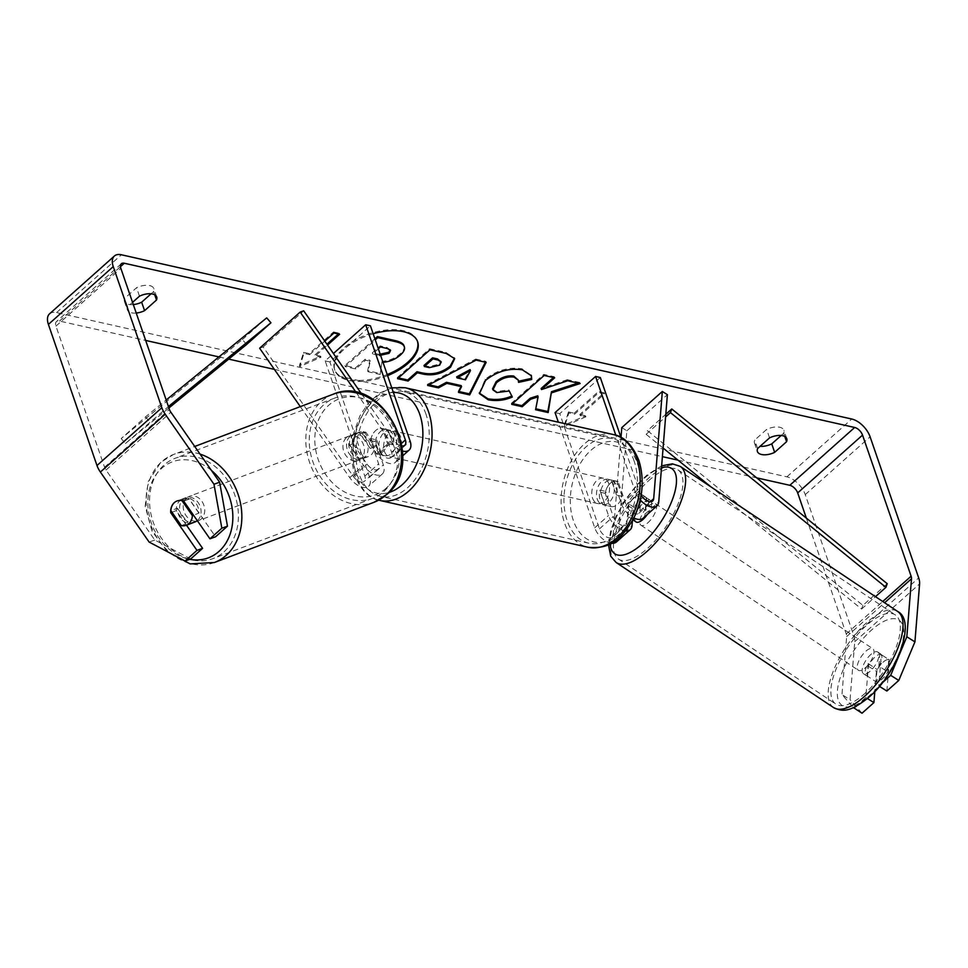 <?xml version="1.0" encoding="UTF-8"?>
<svg xmlns="http://www.w3.org/2000/svg" width="968" height="968" viewBox="0 0 968 968"><rect width="100%" height="100%" fill="white"/><g stroke="black" fill="none" stroke-linecap="round" stroke-linejoin="round"><path stroke-width="0.73" stroke-dasharray="4.84 3.63" d="M641.227 494.672L641.264 494.224A12.983 5.034 -57.7 0 0 635.056 496.536A12.983 5.034 -57.7 0 0 628.293 505.792L626.937 522.538A9.087 4.973 -131.7 0 1 625.909 524.85A9.087 4.973 -131.7 0 1 619.205 524.039A9.087 4.973 -131.7 0 1 613.24 516.573L605.23 493.329A12.983 8.627 102.7 0 1 616.749 481.217A12.983 8.627 102.7 0 1 618.201 481.761L626.211 505.018A9.087 4.973 48.3 0 0 632.177 512.471A9.087 4.973 48.3 0 0 638.88 513.282A9.087 4.973 48.3 0 0 639.909 510.983L641.179 495.217M641.264 494.224L646.309 497.419A12.983 5.034 -57.7 0 0 640.114 499.73A12.983 5.034 -57.7 0 0 633.338 508.986L632.394 520.748M643.2 518.134A15.573 8.53 48.3 0 0 644.966 514.177L646.309 497.419M621.795 427.602L626.853 430.796L618.213 538.026A15.573 8.53 -131.7 0 1 616.447 541.983M626.853 430.796L667.388 394.666M640.223 499.863A15.573 8.53 -131.7 0 1 635.262 491.659L615.829 435.237M625.57 530.96A15.573 8.53 -131.7 0 1 608.509 515.508L600.499 492.264A12.983 8.627 102.7 0 1 612.018 480.152A12.983 8.627 102.7 0 1 613.47 480.697L621.48 503.953A15.573 8.53 48.3 0 0 633.846 517.965M621.008 437.451L613.155 534.832A9.087 4.973 -131.7 0 1 612.127 537.131A9.087 4.973 -131.7 0 1 605.423 536.32A9.087 4.973 -131.7 0 1 599.458 528.867L559.782 413.663L600.317 377.52M611.449 543.217A15.573 8.53 -131.7 0 1 594.727 527.802L558.354 422.193M641.143 495.156A9.087 4.973 -131.7 0 1 639.993 492.724L620.948 437.427M555.051 412.598L559.782 413.663M605.23 493.329L600.499 492.264M618.201 481.761L613.47 480.697M628.293 505.792L633.338 508.986M871.236 654.138A12.983 5.227 -56.3 0 0 863.395 665.137A12.983 5.227 -56.3 0 0 863.335 673.607A12.983 5.227 -56.3 0 0 869.845 671.49A12.983 5.227 -56.3 0 0 877.686 660.491A12.983 5.227 -56.3 0 0 877.746 652.021A12.983 5.227 -56.3 0 0 871.236 654.138M888.769 659.595A12.983 5.227 -56.3 0 0 883.094 662.051A12.983 5.227 -56.3 0 0 877.032 669.457L876.028 681.859A12.983 5.227 -56.3 0 0 881.703 679.403A12.983 5.227 -56.3 0 0 887.765 671.998L888.769 659.595L879.876 653.654A12.983 5.227 -56.3 0 1 880.711 653.993A12.983 5.227 -56.3 0 1 878.871 666.057L887.765 671.998M863.335 673.607L866.3 675.591A12.983 5.227 -56.3 0 1 868.139 663.528L877.032 669.457M866.3 675.591A12.983 5.227 -56.3 0 0 867.134 675.918L876.028 681.859M647.338 514.431A12.983 5.227 -56.3 0 0 650.448 500.359A12.983 5.227 -56.3 0 0 643.95 502.477A12.983 5.227 -56.3 0 0 636.097 513.476A12.983 5.227 -56.3 0 0 636.049 521.946M632.975 519.671L627.978 516.343A12.983 5.227 -56.3 0 0 633.653 513.899A12.983 5.227 -56.3 0 0 639.727 506.482L645.656 510.439A12.983 5.227 -56.3 0 0 647.483 498.375A12.983 5.227 -56.3 0 0 646.648 498.036L640.719 494.079A12.983 5.227 -56.3 0 0 635.056 496.536A12.983 5.227 -56.3 0 0 628.982 503.953L634.911 507.91A12.983 5.227 -56.3 0 0 632.89 519.828M640.719 494.079L639.727 506.482M627.978 516.343L628.982 503.953M868.139 663.528L867.134 675.918M878.871 666.057L879.876 653.654M645.656 510.439L646.648 498.036M634.911 507.91L633.907 520.3M647.483 523.131A12.983 5.227 -56.3 0 0 655.336 512.12A12.983 5.227 -56.3 0 0 655.396 503.65A12.983 5.227 -56.3 0 0 648.887 505.768A12.983 5.227 -56.3 0 0 641.034 516.779A12.983 5.227 -56.3 0 0 640.985 525.249A12.983 5.227 -56.3 0 0 647.483 523.131M864.896 668.198A12.983 5.227 -56.3 0 0 872.749 657.187A12.983 5.227 -56.3 0 0 872.797 648.717A12.983 5.227 -56.3 0 0 866.3 650.835A12.983 5.227 -56.3 0 0 858.447 661.846A12.983 5.227 -56.3 0 0 858.398 670.316A12.983 5.227 -56.3 0 0 864.896 668.198M862.706 695.363A53.603 21.586 -56.3 0 0 895.122 649.903A53.603 21.586 -56.3 0 0 895.352 614.922A53.603 21.586 -56.3 0 0 868.49 623.67A53.603 21.586 -56.3 0 0 836.074 669.13A53.603 21.586 -56.3 0 0 835.844 704.111A53.603 21.586 -56.3 0 0 862.706 695.363M651.077 478.603A53.603 21.586 -56.3 0 0 618.661 524.063A53.603 21.586 -56.3 0 0 618.431 559.044A53.603 21.586 -56.3 0 0 645.293 550.296A53.603 21.586 -56.3 0 0 677.721 504.836A53.603 21.586 -56.3 0 0 677.939 469.855A53.603 21.586 -56.3 0 0 651.077 478.603M417.462 341.317A43.778 22.252 161 0 0 417.293 340.784A43.778 22.252 161 0 0 403.245 330.657A43.778 22.252 161 0 0 355.111 340.046A43.778 22.252 161 0 0 334.517 369.292A43.778 22.252 161 0 0 348.565 379.42A43.778 22.252 161 0 0 387.212 374.555M373.164 333.754A43.778 22.252 161 0 0 334.88 370.345A43.778 22.252 161 0 0 348.928 380.472A43.778 22.252 161 0 0 387.575 375.62M190.696 558.959L154.771 540.035L106.008 470.024A7.792 4.259 -131.7 0 1 104.556 467.217L55.962 326.119A7.792 4.259 -131.7 0 1 56.459 321.582A7.792 4.259 -131.7 0 1 59.459 321.049L145.66 340.434M218.925 356.914L228.69 359.116M274.368 369.377L662.39 456.642M678.011 460.151L756.686 477.853M136.234 313.039A12.983 6.595 -19 0 1 127.328 309.808A12.983 6.595 -19 0 1 127.546 306.82L132.555 302.367M585.87 416.809L564.719 426.162L568.845 412.973L574.52 414.256L598.841 392.572L604.516 393.855L580.195 415.526L585.87 416.809L585.507 415.756L564.356 425.097L564.719 426.162M333.936 333.004L333.573 331.939L309.252 353.623L309.615 354.687L303.94 353.405L299.826 366.594L320.977 357.24L315.302 355.958L327.535 345.056M309.615 354.687L324.812 341.147M784.794 436.495L783.669 433.253A12.983 6.595 161 0 0 783.899 430.264A12.983 6.595 161 0 0 779.736 427.263A12.983 6.595 161 0 0 766.644 429.429L754.713 440.065A12.983 6.595 161 0 0 754.483 443.054A12.983 6.595 161 0 0 760.122 446.284M133.318 304.581A12.983 6.595 -19 0 1 124.412 301.363A12.983 6.595 -19 0 1 124.642 298.362L136.573 287.726A12.983 6.595 -19 0 1 149.653 285.572A12.983 6.595 -19 0 1 153.827 288.573A12.983 6.595 -19 0 1 153.597 291.562L151.093 293.788M154.723 294.804L153.597 291.562M49.55 313.826A18.174 9.946 -131.7 0 1 56.555 312.603L786.899 476.849A18.174 9.946 -131.7 0 1 805.243 494.624L853.837 635.722A18.174 9.946 -131.7 0 1 854.744 641.699L850.061 699.695L841.979 694.588L853.449 707.584M781.176 435.479L783.669 433.253M154.771 540.035L149.132 542.068M806.356 518.134L846.262 634.028A7.792 4.259 -131.7 0 1 846.649 636.581L841.979 694.588M862.004 713.222L850.061 699.695M886.882 691.043L889.398 659.801A12.983 5.034 -57.7 0 0 876.427 671.369L874.818 691.394M855.76 706.471L865.815 697.492L868.344 666.25A12.983 5.034 122.3 0 1 881.316 654.683L878.787 685.937L882.029 683.045M865.815 697.492L867.364 698.472M186.473 525.188L176.333 510.62A12.983 10.612 70.2 0 1 179.903 500.65A12.983 10.612 70.2 0 1 182.795 498.919A12.983 10.612 70.2 0 1 189.304 499.064L215.574 536.78M176.333 510.62L171.965 512.205M189.304 499.064L183.678 501.097A12.983 10.612 -109.8 0 0 177.918 500.722M127.546 306.82L124.642 298.362M139.477 296.184L136.573 287.726M881.316 654.683L889.398 659.801M868.344 666.25L876.427 671.369M757.617 448.523L754.713 440.065M769.56 437.875L766.644 429.429M403.959 345.745L404.14 346.556C404.527 348.71 403.124 351.202 399.929 354.058L399.844 354.143C394.641 358.499 388.725 360.882 382.058 361.282L380.146 374.471L368.009 371.748L370.212 361.258L365.601 360.217L355.764 368.989L345.249 366.63L375.269 339.877M374.906 338.812L344.886 365.565L355.401 367.937L365.239 359.164L369.849 360.193L367.646 370.684L379.783 373.418M404.14 346.556L404.503 347.609M344.886 365.565L345.249 366.63M355.401 367.937L355.764 368.989M365.239 359.164L365.601 360.217M369.849 360.193L370.212 361.258M367.646 370.684L368.009 371.748M382.058 361.282L380.146 374.471M564.356 425.097L568.47 411.92L568.845 412.973M568.47 411.92L574.157 413.203L574.52 414.256M574.157 413.203L598.478 391.52L598.841 392.572M580.195 415.526L579.832 414.473L604.153 392.79L604.516 393.855M604.153 392.79L598.478 391.52M579.832 414.473L585.507 415.756M333.573 331.939L339.26 333.222L339.623 334.275M309.252 353.623L303.577 352.352L299.463 365.529L320.614 356.176L314.939 354.905L315.302 355.958M314.939 354.905L326.942 344.197M338.376 333.996L339.26 333.222M320.614 356.176L320.977 357.24M299.463 365.529L299.826 366.594M303.577 352.352L303.94 353.405M428.933 384.768L427.263 384.393L427.626 385.458M427.263 384.393L475.724 359.067L476.099 360.12M475.724 359.067L485.779 361.318L486.142 362.383M485.779 361.318L485.331 362.201M458.977 391.532L458.154 391.35L458.517 392.403M458.154 391.35L461.167 385.603M456.678 376.83L465.112 378.73L470.085 369.619M465.112 378.73L465.475 379.783M398.453 377.919L397.219 377.641L397.582 378.694M397.219 377.641L429.647 348.734L430.01 349.787M429.647 348.734L445.861 352.376L454.452 358.136M424.008 365.468L428.981 366.582L439.206 364.174L440.876 360.931M577.981 383.062L579.759 382.493L580.122 383.546M537.748 395.803L535.582 409.73M553.418 377.544L554.289 376.758L543.798 374.41L511.37 403.317L511.733 404.37M511.37 403.317L512.616 403.596M543.798 374.41L544.161 375.463M554.289 376.758L554.652 377.822M579.759 382.493L567.321 379.698L567.684 380.751M567.321 379.698L541.136 388.495M479.305 393.081L485.21 379.335C496.487 370.308 508.757 366.799 522.03 368.784L531.214 375.318M518.533 381.235L518.558 382.372M518.195 381.319L517.953 379.117M492.567 388.809L496.39 391.52L508.878 389.923L509.241 390.987M508.878 389.923L512.314 397.049M378.355 348.855L372.668 353.925L380.714 355.679M390.286 349.908L386.982 347.464L380.097 345.915L372.305 352.872L380.351 354.627M372.305 352.872L372.668 353.925M380.097 345.915L380.46 346.967M352.981 443.876L367.066 464.108A9.087 4.973 48.3 0 0 378.04 469.105A9.087 4.973 48.3 0 0 378.609 463.817L370.611 440.561A12.983 8.627 102.7 0 1 382.13 428.461A12.983 8.627 102.7 0 1 383.582 428.993L391.58 452.25A9.087 4.973 -131.7 0 1 391.011 457.537A9.087 4.973 -131.7 0 1 380.037 452.54L365.952 432.321A12.983 10.612 -109.8 0 0 359.443 432.176A12.983 10.612 -109.8 0 0 356.551 433.906A12.983 10.612 -109.8 0 0 352.981 443.876L349.46 445.147L363.544 465.366A15.573 8.53 48.3 0 0 382.36 473.957A15.573 8.53 48.3 0 0 383.34 464.882L375.342 441.626A12.983 8.627 102.7 0 1 386.849 429.526A12.983 8.627 102.7 0 1 388.313 430.058L396.311 453.314A15.573 8.53 -131.7 0 1 395.331 462.389A15.573 8.53 -131.7 0 1 376.516 453.81L362.443 433.579A12.983 10.612 -109.8 0 0 355.921 433.446A12.983 10.612 -109.8 0 0 353.03 435.176A12.983 10.612 -109.8 0 0 349.46 445.147M356.163 392.5L390.298 441.517A15.573 8.53 48.3 0 0 402.519 451.003M300.298 406.62L349.763 477.66A15.573 8.53 48.3 0 0 368.578 486.238A15.573 8.53 48.3 0 0 369.558 477.163L329.894 361.959L370.429 325.817M259.63 348.214L263.151 346.943L353.284 476.389A9.087 4.973 48.3 0 0 364.258 481.399A9.087 4.973 48.3 0 0 364.827 476.099L325.163 360.895L333.428 353.526M361.584 393.952L393.819 440.246A9.087 4.973 48.3 0 0 401.986 445.994M329.894 361.959L325.163 360.895M263.151 346.943L303.686 310.813M370.611 440.561L375.342 441.626M383.582 428.993L388.313 430.058M365.952 432.321L362.443 433.579M597.28 499.198A12.983 8.627 -77.3 0 0 602.532 504.63A12.983 8.627 -77.3 0 0 611.957 498.762A12.983 8.627 -77.3 0 0 613.494 484.738A12.983 8.627 -77.3 0 0 608.231 479.305A12.983 8.627 -77.3 0 0 598.805 485.174A12.983 8.627 -77.3 0 0 597.28 499.198M610.82 506.494A12.983 8.627 -77.3 0 0 611.05 506.542A12.983 8.627 -77.3 0 0 622.17 496.378L616.495 495.096A12.983 8.627 -77.3 0 0 616.326 485.379A12.983 8.627 -77.3 0 0 611.304 479.995L616.979 481.277A12.983 8.627 -77.3 0 0 616.749 481.217A12.983 8.627 -77.3 0 0 605.629 491.393L610.82 506.494L605.145 505.211A12.983 8.627 -77.3 0 1 600.112 499.839A12.983 8.627 -77.3 0 1 599.954 490.123L605.629 491.393M622.17 496.378L616.979 481.277M379.686 450.265A12.983 8.627 -77.3 0 0 384.949 455.698A12.983 8.627 -77.3 0 0 394.363 449.83A12.983 8.627 -77.3 0 0 395.9 435.806A12.983 8.627 -77.3 0 0 390.636 430.373A12.983 8.627 -77.3 0 0 381.211 436.241A12.983 8.627 -77.3 0 0 379.686 450.265M387.551 443.61L393.226 444.881A12.983 8.627 -77.3 0 0 393.056 435.164A12.983 8.627 -77.3 0 0 388.035 429.792L382.348 428.509A12.983 8.627 -77.3 0 0 382.13 428.461A12.983 8.627 -77.3 0 0 370.998 438.637L376.201 453.726A12.983 8.627 -77.3 0 0 376.431 453.786A12.983 8.627 -77.3 0 0 387.551 443.61L382.348 428.509M376.201 453.726L381.876 455.008A12.983 8.627 -77.3 0 1 376.842 449.624A12.983 8.627 -77.3 0 1 376.685 439.908L370.998 438.637M376.685 439.908L381.876 455.008M393.226 444.881L388.035 429.792M616.495 495.096L611.304 479.995M599.954 490.123L605.145 505.211M592.549 498.133A12.983 8.627 -77.3 0 0 597.8 503.566A12.983 8.627 -77.3 0 0 607.226 497.709A12.983 8.627 -77.3 0 0 608.763 483.673A12.983 8.627 -77.3 0 0 603.5 478.24A12.983 8.627 -77.3 0 0 594.074 484.109A12.983 8.627 -77.3 0 0 592.549 498.133M384.417 451.33A12.983 8.627 -77.3 0 0 389.668 456.763A12.983 8.627 -77.3 0 0 399.094 450.894A12.983 8.627 -77.3 0 0 400.631 436.87A12.983 8.627 -77.3 0 0 395.368 431.438A12.983 8.627 -77.3 0 0 385.942 437.306A12.983 8.627 -77.3 0 0 384.417 451.33M426.005 414.256A53.603 35.634 -77.3 0 0 404.285 391.798A53.603 35.634 -77.3 0 0 365.359 416.022A53.603 35.634 -77.3 0 0 359.043 473.945A53.603 35.634 -77.3 0 0 380.763 496.402A53.603 35.634 -77.3 0 0 419.689 472.178A53.603 35.634 -77.3 0 0 426.005 414.256M634.137 461.058A53.603 35.634 -77.3 0 0 612.417 438.601A53.603 35.634 -77.3 0 0 573.492 462.825A53.603 35.634 -77.3 0 0 567.175 520.76A53.603 35.634 -77.3 0 0 588.895 543.205A53.603 35.634 -77.3 0 0 627.821 518.981A53.603 35.634 -77.3 0 0 634.137 461.058M197.278 520.639A12.983 10.406 -110.7 0 0 197.641 520.324A12.983 10.406 -110.7 0 0 199.275 504.376A12.983 10.406 -110.7 0 0 185.771 497.709A12.983 10.406 -110.7 0 0 183.049 499.367A12.983 10.406 -110.7 0 0 181.427 515.327A12.983 10.406 -110.7 0 0 194.931 521.994M181.306 525.624L187.84 523.156A12.983 10.406 -110.7 0 1 177.422 508.2L170.888 510.656M185.771 497.709L177.059 500.988A12.983 10.406 -110.7 0 0 174.337 502.658M182.032 500.625L188.494 498.181A12.983 10.406 -110.7 0 1 198.912 513.149L193.491 515.194M350.017 436.374A12.983 10.406 -110.7 0 0 348.383 452.322A12.983 10.406 -110.7 0 0 361.899 458.989A12.983 10.406 -110.7 0 0 364.609 457.332A12.983 10.406 -110.7 0 0 366.243 441.372A12.983 10.406 -110.7 0 0 352.727 434.705A12.983 10.406 -110.7 0 0 350.017 436.374M363.52 456.872A12.983 10.406 -110.7 0 0 368.433 456.533A12.983 10.406 -110.7 0 0 371.143 454.863A12.983 10.406 -110.7 0 0 374.592 446.853L370.236 448.499A12.983 10.406 -110.7 0 0 359.818 433.531L364.174 431.897A12.983 10.406 -110.7 0 0 359.261 432.236A12.983 10.406 -110.7 0 0 356.551 433.906A12.983 10.406 -110.7 0 0 353.102 441.904L348.746 443.55A12.983 10.406 -110.7 0 0 359.164 458.517L363.52 456.872L353.102 441.904M364.174 431.897L374.592 446.853M177.422 508.2L187.84 523.156M198.912 513.149L188.494 498.181M370.236 448.499L359.818 433.531M348.746 443.55L359.164 458.517M346.387 437.742A12.983 10.406 -110.7 0 0 344.753 453.702A12.983 10.406 -110.7 0 0 358.269 460.357A12.983 10.406 -110.7 0 0 360.979 458.699A12.983 10.406 -110.7 0 0 362.613 442.739A12.983 10.406 -110.7 0 0 349.097 436.072A12.983 10.406 -110.7 0 0 346.387 437.742M186.679 498A12.983 10.406 -110.7 0 0 185.057 513.96A12.983 10.406 -110.7 0 0 198.561 520.627A12.983 10.406 -110.7 0 0 201.271 518.957A12.983 10.406 -110.7 0 0 202.905 502.997A12.983 10.406 -110.7 0 0 189.401 496.33A12.983 10.406 -110.7 0 0 186.679 498M224.116 551.748A53.603 42.979 -110.7 0 0 230.844 485.863A53.603 42.979 -110.7 0 0 175.051 458.324A53.603 42.979 -110.7 0 0 163.846 465.209A53.603 42.979 -110.7 0 0 157.118 531.105A53.603 42.979 -110.7 0 0 212.899 558.633A53.603 42.979 -110.7 0 0 224.116 551.748M383.824 491.49A53.603 42.979 -110.7 0 0 390.552 425.593A53.603 42.979 -110.7 0 0 334.759 398.066A53.603 42.979 -110.7 0 0 323.554 404.939A53.603 42.979 -110.7 0 0 316.826 470.835A53.603 42.979 -110.7 0 0 372.607 498.375A53.603 42.979 -110.7 0 0 383.824 491.49M246.622 344.463L242.375 339.562L121.181 438.589L145.502 416.906L166.181 400.014M242.375 339.562L266.696 317.879M121.181 438.589L125.441 443.489L168.432 406.548M125.441 443.489L168.916 407.964M145.502 416.906L149.762 421.806M887.208 583.704L862.887 605.387L647.435 430.651L665.815 414.28M663.092 448.051L646.128 434.305L647.435 430.651M646.128 434.305L665.597 416.942M862.887 605.387L861.58 609.029L711.069 486.964M861.58 609.029L875.459 596.663M618.213 538.026L631.995 525.745M644.966 514.177L658.748 501.884M621.48 503.953L635.262 491.659M626.211 505.018L639.993 492.724M639.909 510.983L650.254 501.763M599.458 528.867L613.24 516.573M594.727 527.802L608.509 515.508M613.155 534.832L626.937 522.538M833.545 707.56A57.765 23.268 123.7 0 1 833.787 669.868A57.765 23.268 123.7 0 1 868.707 620.887A57.765 23.268 123.7 0 1 897.663 611.474M867.776 697.093A51.268 20.655 -56.3 0 0 903.664 634.984A51.268 20.655 -56.3 0 0 873.305 628.522A51.268 20.655 -56.3 0 0 837.417 690.644A51.268 20.655 -56.3 0 0 867.776 697.093M680.25 466.407A57.765 23.268 -56.3 0 0 651.307 475.82A57.765 23.268 -56.3 0 0 616.374 524.801A57.765 23.268 -56.3 0 0 616.132 562.493M610.094 543.956A51.268 20.655 123.7 0 1 646.007 476.861A51.268 20.655 123.7 0 1 661.495 467.738M59.459 321.049L120.455 266.684M56.555 312.603L121.411 254.778M786.899 476.849L851.767 419.023M854.744 641.699L919.6 583.885M846.649 636.581L884.595 602.761M846.262 634.028L882.731 601.515M55.962 326.119L120.831 268.305M104.556 467.217L169.412 409.404M106.008 470.024L170.864 412.199M805.243 494.624L870.099 436.798M853.837 635.722L918.692 577.908M399.929 354.058L400.292 355.111M399.844 354.143L400.207 355.195M445.861 352.376L446.224 353.441M439.291 364.089L439.666 365.154M428.981 366.582L429.356 367.634M439.206 364.174L439.569 365.226M485.125 379.408L485.488 380.472M485.21 379.335L485.585 380.388M522.03 368.784L522.393 369.836M496.39 391.52L496.753 392.572M379.238 354.433L379.601 355.486M386.982 347.464L387.345 348.516M376.516 453.81L390.298 441.517M349.763 477.66L363.544 465.366M396.311 453.314L410.093 441.033M380.037 452.54L393.819 440.246M391.58 452.25L401.551 443.368M364.827 476.099L378.609 463.817M369.558 477.163L383.34 464.882M353.284 476.389L367.066 464.108M391.774 387.829L379.553 393.117L368.554 402.906L359.878 415.95L352.884 435.443L350.985 455.964L354.361 474.756C360.834 490.207 369.328 498.762 379.843 500.456A57.765 38.393 102.7 0 1 356.442 476.256A57.765 38.393 102.7 0 1 363.254 413.844A57.765 38.393 102.7 0 1 405.193 387.744M393.383 392.464A51.268 34.086 -77.3 0 0 359.939 419.834A51.268 34.086 -77.3 0 0 355.764 471.585A51.268 34.086 -77.3 0 0 388.821 492.531M613.325 434.547A57.765 38.393 -77.3 0 0 571.386 460.659A57.765 38.393 -77.3 0 0 564.574 523.071A57.765 38.393 -77.3 0 0 587.975 547.259M637.404 463.418A51.268 34.086 102.7 0 1 619.762 533.719A51.268 34.086 102.7 0 1 573.359 520.518A51.268 34.086 102.7 0 1 591.012 450.217A51.268 34.086 102.7 0 1 637.404 463.418M214.364 562.517A57.765 46.307 69.3 0 1 154.263 532.848A57.765 46.307 69.3 0 1 161.511 461.845A57.765 46.307 69.3 0 1 173.587 454.44A57.765 46.307 69.3 0 1 200.049 454.113M211.363 470.363A51.268 41.104 -110.7 0 0 161.523 468.464A51.268 41.104 -110.7 0 0 150.645 520.736A51.268 41.104 -110.7 0 0 189.704 559.31M333.294 394.182A57.765 46.307 -110.7 0 0 321.219 401.587A57.765 46.307 -110.7 0 0 313.971 472.59A57.765 46.307 -110.7 0 0 374.071 502.259M386.135 488.235A51.268 41.104 69.3 0 1 326.083 475.106A51.268 41.104 69.3 0 1 328.491 405.459A51.268 41.104 69.3 0 1 388.555 418.587A51.268 41.104 69.3 0 1 386.135 488.235M638.88 513.282L652.662 501M612.127 537.131L625.909 524.85M608.231 479.305L612.018 480.152M661.652 465.826L646.781 475.191L636.218 485.573L625.546 499.488L616.531 515.315L610.747 530.367L608.461 544.754M877.746 652.021L880.711 653.993M650.448 500.359L647.483 498.375M655.396 503.65L872.797 648.717M640.985 525.249L858.398 670.316M618.431 559.044L835.844 704.111M677.939 469.855L895.352 614.922M334.517 369.292L334.88 370.345M786.803 438.722L783.899 430.264M156.731 297.031L153.827 288.573M121.315 263.768L56.459 321.582M182.795 498.919L177.156 500.952M124.412 301.363L127.328 309.808M754.483 443.054L757.399 451.511M417.293 340.784L417.656 341.849M454.67 358.656L454.307 357.591M479.462 393.613L479.099 392.56M531.42 375.838L531.057 374.785M390.213 349.351L390.576 350.416M395.331 462.389L402.676 455.843M391.011 457.537L404.793 445.256M382.36 473.957L368.578 486.238M378.04 469.105L364.258 481.399M386.849 429.526L390.636 430.373M359.443 432.176L355.921 433.446M602.532 504.63L611.05 506.542M384.949 455.698L376.431 453.786M597.8 503.566L389.668 456.763M603.5 478.24L395.368 431.438M612.417 438.601L404.285 391.798M588.895 543.205L380.763 496.402M167.258 551.615L151.988 531.178L145.176 506.191L148.237 481.58L160.797 462.281L173.587 454.44L194.725 446.466M368.433 456.533L361.899 458.989M359.261 432.236L352.727 434.705M358.269 460.357L198.561 520.627M349.097 436.072L189.401 496.33M334.759 398.066L175.051 458.324M372.607 498.375L212.899 558.633"/><path stroke-width="1.45" d="M632.394 520.748L631.995 525.745A15.573 8.53 -131.7 0 1 630.229 529.69A15.573 8.53 -131.7 0 1 625.57 530.96M621.008 437.451L621.795 427.602L662.33 391.471L667.388 394.666L658.748 501.884A15.573 8.53 -131.7 0 1 656.982 505.841A15.573 8.53 -131.7 0 1 640.223 499.863M633.846 517.965A15.573 8.53 48.3 0 0 643.2 518.134L656.982 505.841M630.229 529.69L616.447 541.983A15.573 8.53 -131.7 0 1 611.449 543.217M662.33 391.471L653.69 498.689A9.087 4.973 -131.7 0 1 652.662 501A9.087 4.973 -131.7 0 1 641.143 495.156M620.948 437.427L600.317 377.52L595.586 376.455L615.829 435.237M558.354 422.193L555.051 412.598L595.586 376.455M632.89 519.828A12.983 5.227 -56.3 0 0 633.084 519.973L636.049 521.946A12.983 5.227 -56.3 0 0 642.546 519.828A12.983 5.227 -56.3 0 0 647.338 514.431M632.975 519.671L633.907 520.3A12.983 5.227 -56.3 0 1 633.084 519.973M387.575 375.62A43.778 22.252 161 0 0 417.656 341.849A43.778 22.252 161 0 0 403.608 331.721A43.778 22.252 161 0 0 373.164 333.754M219.627 482.221L227.468 526.168L221.841 528.201L213.988 484.254L219.627 482.221L170.864 412.199A7.792 4.259 -131.7 0 1 169.412 409.404L120.831 268.305A7.792 4.259 -131.7 0 1 121.315 263.768A7.792 4.259 -131.7 0 1 124.315 263.236L854.671 427.481A7.792 4.259 -131.7 0 1 862.536 435.104L911.118 576.202A7.792 4.259 -131.7 0 1 911.505 578.767L906.835 636.762L914.929 641.881L898.776 680.443L890.693 675.325L906.835 636.762M145.66 340.434L218.925 356.914M228.69 359.116L274.368 369.377M662.39 456.642L678.011 460.151M756.686 477.853L789.815 485.295A7.792 4.259 -131.7 0 1 797.68 492.918L806.356 518.134M551.845 392.754L580.122 383.546L567.684 380.751L541.499 389.547L554.652 377.822L544.161 375.463L511.733 404.37L522.224 406.729L530.609 399.252L538.111 396.856L535.582 409.73L548.178 412.562L551.482 391.701L577.981 383.062M461.53 386.656L446.865 383.364L438.444 387.89L427.626 385.458L476.099 360.12L486.142 362.383L469.686 394.92L458.517 392.403L461.53 386.656L461.167 385.603L446.502 382.299L446.865 383.364M132.555 302.367L139.477 296.184A12.983 6.595 -19 0 1 152.569 294.03A12.983 6.595 -19 0 1 156.731 297.031A12.983 6.595 -19 0 1 156.513 300.019L144.583 310.655A12.983 6.595 -19 0 1 136.234 313.039M774.654 452.346L786.585 441.711A12.983 6.595 161 0 0 786.803 438.722A12.983 6.595 161 0 0 782.64 435.721A12.983 6.595 161 0 0 769.56 437.875L757.617 448.523A12.983 6.595 161 0 0 757.399 451.511A12.983 6.595 161 0 0 774.654 452.346L771.738 443.889L781.176 435.479M324.812 341.147L333.936 333.004L339.623 334.275L327.535 345.056M450.568 367.138L450.471 367.211C442.037 373.926 432.72 376.177 422.52 373.963L417.341 372.801L408.072 381.053L397.582 378.694L430.01 349.787L446.224 353.441L454.67 358.656L450.568 367.138L450.108 366.158C441.674 372.874 432.357 375.124 422.157 372.91L416.978 371.736L417.341 372.801M512.314 397.049C504.582 400.389 496.56 401.309 488.235 399.808L479.462 393.613L485.585 380.388C496.85 371.373 509.12 367.852 522.393 369.836L531.42 375.838L531.686 379.48L518.558 382.372L518.316 380.17L514.081 377.121C507.934 376.298 502.065 378.161 496.487 382.735L492.93 389.862L496.753 392.572L509.241 390.987L512.314 397.049M786.585 441.711L784.794 436.495M156.513 300.019L154.723 294.804M213.988 484.254L165.238 414.231A18.174 9.946 -131.7 0 1 161.838 407.697L113.256 266.599A18.174 9.946 -131.7 0 1 114.405 256.012A18.174 9.946 -131.7 0 1 121.411 254.778L851.767 419.023A18.174 9.946 -131.7 0 1 870.099 436.798L918.692 577.908A18.174 9.946 -131.7 0 1 919.6 583.885L914.929 641.881M151.093 293.788L141.667 302.197A12.983 6.595 -19 0 1 133.318 304.581M760.122 446.284A12.983 6.595 161 0 0 771.738 443.889M185.069 560.992L190.696 558.959L202.602 548.348L196.976 550.381L185.069 560.992L149.132 542.068L100.382 472.057A18.174 9.946 -131.7 0 1 96.981 465.523L48.4 324.413A18.174 9.946 -131.7 0 1 49.55 313.826L114.405 256.012M879.38 686.3L886.882 691.043L898.776 680.443M853.449 707.584L862.004 713.222L873.91 702.611L874.818 691.394M882.029 683.045L890.693 675.325M867.364 698.472L873.91 702.611M853.921 708.104L855.76 706.471M202.602 548.348L186.473 525.188M221.841 528.201L209.947 538.813L215.574 536.78L227.468 526.168M177.918 500.722A12.983 10.612 -109.8 0 0 177.156 500.952A12.983 10.612 -109.8 0 0 174.264 502.682A12.983 10.612 -109.8 0 0 170.707 512.653L196.976 550.381M171.965 512.205L170.707 512.653M209.947 538.813L183.678 501.097M144.583 310.655L141.667 302.197M387.212 374.555A43.778 22.252 161 0 0 417.462 341.317M374.906 338.812L377.387 336.598L395.319 340.627C401.006 341.982 403.946 343.955 404.14 346.556M377.387 336.598L377.75 337.663L395.682 341.692C401.369 343.035 404.309 345.007 404.503 347.609C404.89 349.763 403.487 352.267 400.292 355.111L400.207 355.195C395.017 359.551 389.088 361.935 382.421 362.334M403.959 345.745L404.503 347.609M375.269 339.877L377.75 337.663M326.942 344.197L338.376 333.996M446.502 382.299L438.081 386.837L438.444 387.89M438.081 386.837L428.933 384.768M485.331 362.201L469.323 393.855L469.686 394.92M469.323 393.855L458.977 391.532M470.448 370.671L470.085 369.619L456.678 376.83L457.041 377.883L465.475 379.783L470.448 370.671L457.041 377.883M416.978 371.736L407.709 380L408.072 381.053M407.709 380L398.453 377.919M454.452 358.136L450.205 366.073M441.239 361.984L437.5 358.934L432.587 357.821L424.008 365.468L424.371 366.521L429.356 367.634L439.666 365.154L441.239 361.984L437.863 359.987L432.95 358.874L424.371 366.521M432.587 357.821L432.95 358.874M535.764 408.798L547.815 411.509L548.178 412.562M547.815 411.509L551.482 391.701M512.616 403.596L521.861 405.677L530.246 398.199L537.748 395.803L538.111 396.856M530.246 398.199L530.609 399.252M521.861 405.677L522.224 406.729M553.418 377.544L541.136 388.495L541.499 389.547M511.951 395.997C504.219 399.336 496.197 400.256 487.872 398.755L479.305 393.081M531.214 375.318L531.686 379.48M531.323 378.428L518.533 381.235M518.316 380.17L513.718 376.068C507.571 375.233 501.702 377.109 496.124 381.682L492.567 388.809L492.93 389.862M379.601 355.486L389.088 353.32L390.576 350.416L387.345 348.516L380.46 346.967L378.355 348.855M379.238 354.433L388.725 352.255L390.286 349.908M300.298 406.62L259.63 348.214L300.165 312.083L356.163 392.5M402.519 451.003A15.573 8.53 48.3 0 0 409.113 450.096A15.573 8.53 48.3 0 0 410.093 441.033L370.429 325.817L365.698 324.752L405.362 439.968A9.087 4.973 48.3 0 1 404.793 445.256A9.087 4.973 48.3 0 1 401.986 445.994M333.428 353.526L365.698 324.752M361.584 393.952L303.686 310.813L300.165 312.083M174.337 502.658A12.983 10.406 -110.7 0 0 170.888 510.656L181.306 525.624A12.983 10.406 -110.7 0 0 186.219 525.285L194.931 521.994A12.983 10.406 -110.7 0 0 197.278 520.639M186.219 525.285A12.983 10.406 -110.7 0 0 188.929 523.615A12.983 10.406 -110.7 0 0 192.378 515.605L181.96 500.65A12.983 10.406 -110.7 0 0 177.059 500.988M193.491 515.194L192.378 515.605M166.181 400.014L266.696 317.879L270.943 322.78L246.622 344.463L168.916 407.964M168.432 406.548L270.943 322.78M665.815 414.28L671.768 408.968L887.208 583.704L885.901 587.346L670.449 412.622L671.768 408.968M665.597 416.942L670.449 412.622M711.069 486.964L663.092 448.051M875.459 596.663L885.901 587.346M650.254 501.763L653.69 498.689M897.663 611.474A57.765 23.268 123.7 0 1 897.421 649.165A57.765 23.268 123.7 0 1 862.488 698.146A57.765 23.268 123.7 0 1 833.545 707.56L616.132 562.493A57.765 23.268 -56.3 0 0 645.075 553.079A57.765 23.268 -56.3 0 0 680.008 504.098A57.765 23.268 -56.3 0 0 680.25 466.407L897.663 611.474C917.156 621.202 896.259 675.749 867.013 698.775C849.468 712.218 842.729 711.891 833.545 707.56M661.495 467.738A51.268 20.655 123.7 0 1 674.672 492.627A51.268 20.655 123.7 0 1 640.477 545.432A51.268 20.655 123.7 0 1 610.094 543.956M120.455 266.684L124.315 263.236M789.815 485.295L854.671 427.481M884.595 602.761L911.505 578.767M882.731 601.515L911.118 576.202M797.68 492.918L862.536 435.104M100.382 472.057L165.238 414.231M96.981 465.523L161.838 407.697M48.4 324.413L113.256 266.599M395.319 340.627L395.682 341.692M450.108 366.158L450.471 367.211M422.157 372.91L422.52 373.963M437.5 358.934L437.863 359.987M487.872 398.755L488.235 399.808M513.718 376.068L514.081 377.121M496.124 381.682L496.487 382.735M496.027 381.767L496.39 382.82M388.725 352.255L389.088 353.32M388.809 352.171L389.184 353.235M401.551 443.368L405.362 439.968M379.843 500.456L587.975 547.259A57.765 38.393 -77.3 0 0 629.926 521.159A57.765 38.393 -77.3 0 0 636.726 458.747A57.765 38.393 -77.3 0 0 613.325 434.547L405.193 387.744A57.765 38.393 102.7 0 1 428.594 411.932A57.765 38.393 102.7 0 1 421.794 474.356A57.765 38.393 102.7 0 1 379.843 500.456L378.694 500.166M388.821 492.531A51.268 34.086 -77.3 0 0 419.809 414.486A51.268 34.086 -77.3 0 0 393.383 392.464M200.049 454.113A57.765 46.307 69.3 0 1 239.592 499.331A57.765 46.307 69.3 0 1 226.452 555.112A57.765 46.307 69.3 0 1 214.364 562.517L190.164 563.908L167.258 551.615M189.704 559.31A51.268 41.104 -110.7 0 0 219.167 551.24A51.268 41.104 -110.7 0 0 211.363 470.363M214.364 562.517L374.071 502.259A57.765 46.307 -110.7 0 0 386.159 494.842A57.765 46.307 -110.7 0 0 393.407 423.839A57.765 46.307 -110.7 0 0 333.294 394.182L194.725 446.466M680.25 466.407L672.361 463.829L661.652 465.826M608.461 544.754L610.723 556.201L616.132 562.493M402.676 455.843L409.113 450.096M587.975 547.259C613.47 549.727 622.593 536.078 633.302 519.054C642.885 499.198 644.724 479.596 638.807 460.248C632.334 444.808 623.84 436.241 613.325 434.547M405.193 387.744L391.774 387.829M374.071 502.259L386.861 494.418C428.207 461.143 381.864 372.874 333.294 394.182"/></g></svg>
